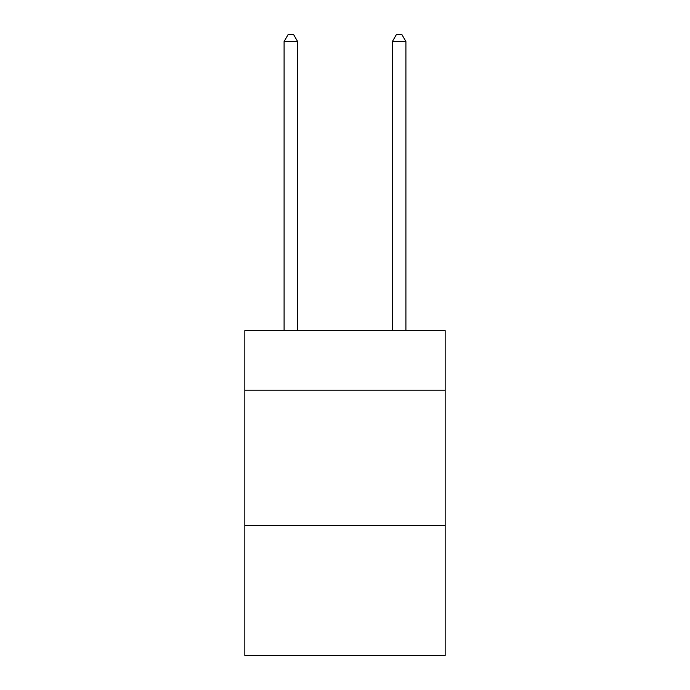 <?xml version="1.0" encoding="UTF-8"?>
<svg xmlns="http://www.w3.org/2000/svg" width="690" height="690" viewBox="0 0 690 690"><rect width="100%" height="100%" fill="white"/><g stroke="black" fill="none" stroke-linecap="round" stroke-linejoin="round"><path stroke-width="1.03" d="M445.162 390.204L445.162 330.657L244.838 330.657L244.838 390.204L445.162 390.204L445.162 655.5L244.838 655.5L244.838 390.204M445.162 525.564L244.838 525.564M297.623 330.657L297.623 41.538L284.09 41.538L284.09 330.657M284.09 41.538L288.153 34.5L293.569 34.5L297.623 41.538M405.91 330.657L405.91 41.538L392.377 41.538L392.377 330.657M392.377 41.538L396.431 34.5L401.847 34.5L405.91 41.538"/></g></svg>

